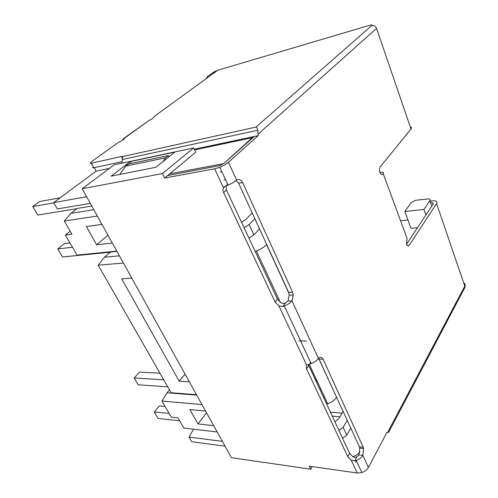 <?xml version="1.0" encoding="UTF-8"?>
<svg xmlns="http://www.w3.org/2000/svg" width="498" height="498" viewBox="0 0 498 498"><rect width="100%" height="100%" fill="white"/><g stroke="black" fill="none" stroke-linecap="round" stroke-linejoin="round"><path stroke-width="0.75" d="M110.201 252.206L62.592 256.962L57.818 248.888L64.354 243.615L69.994 242.949M252.237 212.957L245.981 219.388L241.505 222.189M400.324 142.148L407.264 133.601M417.523 227.698L410.981 228.314L404.874 211.538L423.972 209.428L425.933 215.005M423.972 209.428L429.867 200.663C430.434 199.704 430.06 199.113 428.747 198.889L415.755 200.277L411.28 202.443L404.874 211.538M326.52 404.003L327.659 403.685C331.674 402.322 334.644 400.193 336.573 397.286L336.654 397.161M255.15 251.366L256.377 250.948C260.747 249.274 264.145 247.151 266.573 244.574L266.673 244.462M220.272 172.159L221.784 171.511M223.963 180.077L225.47 179.429M57.818 248.888L72.496 247.251M244.076 227.686L249.168 224.604L254.858 218.672M169.501 389.89L167.029 392.791L161.943 401.033L201.97 404.575M217.184 431.99L183.799 428.043L177.929 417.872L171.318 417.162L161.943 401.033M70.187 231.221L65.394 235.037L71.899 234.191L64.286 221.006L97.34 216.064M116.793 251.104L77.059 255.094L65.394 235.037M248.888 237.976L253.936 234.894L259.539 228.893M116.93 251.353L110.438 252L104.437 257.242L98.181 265.179L123.423 263.05M107.973 235.218L96.662 244.786L86.347 226.553L101.972 224.399M96.662 244.786L112.318 243.043M91.775 206.035L77.371 208.394L70.977 213.337L64.286 221.006M109.392 168.38L96.145 171.156L94.247 167.645M96.145 171.156L53.666 202.605L86.621 196.747M90.306 203.383L57.314 208.93L53.666 202.605M77.047 208.643L37.811 215.074L32.781 206.564L53.803 202.835M32.781 206.564L39.715 201.534L60.171 197.793M93.817 209.714L70.977 213.337M339.916 416.77L332.172 416.091M400.566 220.751L407.955 219.992M399.987 142.553L400.436 142.478M196.486 394.696L171.125 392.729L98.181 265.179M119.414 255.829L104.437 257.242M185.088 374.154L179.162 381.126L121.686 278.824L131.814 278.17M179.162 381.126L189.308 381.767M352.802 456.716C355.678 455.751 358.012 454.22 359.805 452.116M319.523 389.038L320.625 388.621M167.782 386.884L138.201 384.792L134.174 377.982L163.742 379.825M134.174 377.982L139.565 372.087L159.958 373.201M316.859 380.547L315.776 381.026M323.42 397.367L324.515 396.956M196.71 395.101L167.029 392.791M206.564 412.854L197.955 423.916L213.679 425.666M197.955 423.916L189.85 409.58L205.587 411.087M225.059 446.171L191.699 441.72L189.022 437.088L193.517 429.189M338.858 430.384L343.122 427.296L347.249 420.281M179.629 420.816L158.109 418.445L154.262 411.946L169.177 413.477M154.262 411.946L159.366 405.92L165.099 406.461M343.159 411.36L338.59 418.98L334.861 421.837M350.841 428.112L346.764 435.165L342.531 438.246M189.022 437.088L222.388 441.365M355.472 462.113L356.749 461.634M330.336 412.163L342.082 413.159M315.439 380.31L316.211 379.152M306.494 340.987L298.949 340.887M122.713 156.54L255.991 127.071C256.557 126.922 257.173 127.986 257.852 130.258L122.315 159.509L122.713 156.54L121.512 156.497L122.533 158.457M255.991 127.071L371.726 25.585C372.46 24.813 371.819 24.701 369.809 25.242L217.825 70.212L154.654 116.109L153.645 117.285C153.533 118.007 152.008 119.059 149.076 120.441L124.481 138.214C124.649 138.867 123.211 139.957 120.174 141.488L116.986 143.318L91.346 161.838C89.877 162.977 89.864 163.431 91.296 163.195L121.512 156.497M218.69 69.957L213.511 72.254L207.361 76.549L206.564 78.609M388.627 432.37L386.915 432.432L368.414 467.454C367.082 469.826 364.885 471.531 361.828 472.571L357.234 473.013L351.196 460.133L354.713 460.837L356.201 460.463C359.257 459.424 361.48 457.718 362.861 455.346L363.596 448.499L363.26 447.235M93.244 166.799C92.36 167.652 92.528 167.969 93.761 167.751L122.06 161.669M194.276 149.232L201.341 147.732M123.958 138.282L149.076 120.441M122.608 140.162L123.398 138.768L123.716 139.384M124.481 138.214L123.398 138.768M194.276 149.226L258.132 135.655L257.852 130.258M121.879 163.207L122.315 159.509M379.949 172.526C379.327 170.291 379.395 168.43 380.155 166.942L411.006 128.994C411.858 127.874 411.616 127.158 410.271 126.847M379.93 172.545C380.846 174.35 381.804 174.86 382.806 174.088L383.192 173.609C383.877 172.576 383.354 172.09 381.63 172.159L379.906 172.401M406.474 244.238L407.053 238.343L406.43 236.662M406.486 244.219C407.308 245.906 408.186 246.317 409.107 245.452M407.401 245.57L409.101 245.433L436.565 203.626C437.443 202.107 436.852 201.155 434.804 200.769L429.998 201.049M319.193 359.064L323.115 359.189L363.247 447.254L359.407 446.806L318.583 358.205M323.115 359.189C321.671 356.973 320.102 356.711 318.403 358.398L292.027 300.879M292.033 300.892L293.204 295.028L292.606 292.233L288.635 292.382L238.598 183.202L242.626 182.548L292.606 292.233M242.644 182.529C240.814 179.616 238.797 178.788 236.594 180.039C234.496 181.938 231.663 183.613 228.096 185.075L219.811 167.272C223.415 165.784 226.291 164.11 228.439 162.248L258.132 135.655M431.1 202.574L432.32 202.574L433.216 204.012L406.524 244.3M382.806 174.088L381.362 174.306M254.154 136.558L224.399 163.014L220.041 165.535L167.596 175.582L164.651 178.029L214.657 168.841L219.811 167.272M238.617 183.183L236.046 180.525M225.992 185.841L226.472 190.031L277.461 299.086L281.289 303.014L284.109 303.438L285.503 302.933L288.049 300.985L289.232 295.171L288.628 292.382M354.713 460.837L356.873 456.909L359.014 454.873L359.755 448.044L359.432 446.812M227.779 184.397L223.509 187.727C222.774 189.116 222.83 190.759 223.683 192.658L275.095 302.031L278.936 305.977L282.715 306.469L284.327 305.965C287.682 304.695 290.241 302.983 292.009 300.836L318.427 358.454C316.809 360.695 314.381 362.407 311.138 363.59L284.327 305.965M226.391 185.698L228.096 185.075M242.626 182.548L238.598 183.202M308.243 364.436L349.608 453.385L353.02 456.847L355.616 457.357L356.873 456.909M310.628 362.5L309.569 364.044L306.749 365.314L306.27 366.03L306.525 368.906L347.772 456.66L351.196 460.133M312.234 466.601L310.69 469.191L309.171 466.165L357.234 473.013M164.651 178.029L162.416 173.572L193.654 147.931L114.073 164.863L82.201 188.779L231.446 457.674L310.69 469.191M193.654 147.931L195.702 152.232L167.596 175.582M82.201 188.779L162.416 173.572M111.154 176.155L130.215 161.601L174.804 152.12L155.974 167.241L111.154 176.155M309.569 364.044L311.138 363.59M288.049 300.985L292.009 300.836M359.014 454.873L362.861 455.346L368.414 467.454M131.148 163.412L130.215 161.601M169.787 173.758L223.558 163.668M223.87 163.444L253.407 136.713M162.983 161.613L165.597 157.81L168.361 155.6L168.959 156.814M119.732 174.449L125.801 166.089L165.597 157.81M168.361 155.6L128.596 163.954L125.801 166.089M406.953 134.448L406.841 134.118M431.772 206.184L429.867 200.663M266.573 244.574L288.927 293.341M318.751 358.411L336.573 397.286M343.122 427.296L346.764 435.165M249.168 224.604L253.936 234.894M369.809 25.242L370.63 25.031M213.959 73.268L213.511 72.254L207.523 76.431M387.612 432.457L464.808 286.101C465.468 284.731 465.107 283.686 463.731 282.951M436.565 203.626L464.808 286.101L464.559 288.074M91.296 163.195L93.761 167.751M411.006 128.994L376.544 28.361L258.263 134.03M407.053 238.343L383.192 173.609M228.439 162.248L236.594 180.039M376.544 28.361C375.536 26.114 373.93 25.186 371.726 25.585M214.657 168.841L223.509 187.727M306.525 368.906L308.66 365.806M349.608 453.385L347.772 456.66M306.749 365.314L278.936 305.977M223.683 192.658L226.472 190.031M277.461 299.086L275.095 302.031M282.715 306.469L285.503 302.933M252.86 137.622L194.581 149.879M327.659 403.685L309.202 364.138M280.43 302.491L256.377 250.948M215.466 71.146L213.057 72.453M463.862 283.325C465.244 284.651 465.574 286.051 464.846 287.527L388.577 432.457M432.32 202.574L432.949 204.41M306.793 365.271L306.27 366.03M223.795 187.316L224.579 186.582M356.201 460.463L361.834 472.571M363.596 448.499L359.755 448.044M293.204 295.028L289.232 295.171"/></g></svg>

